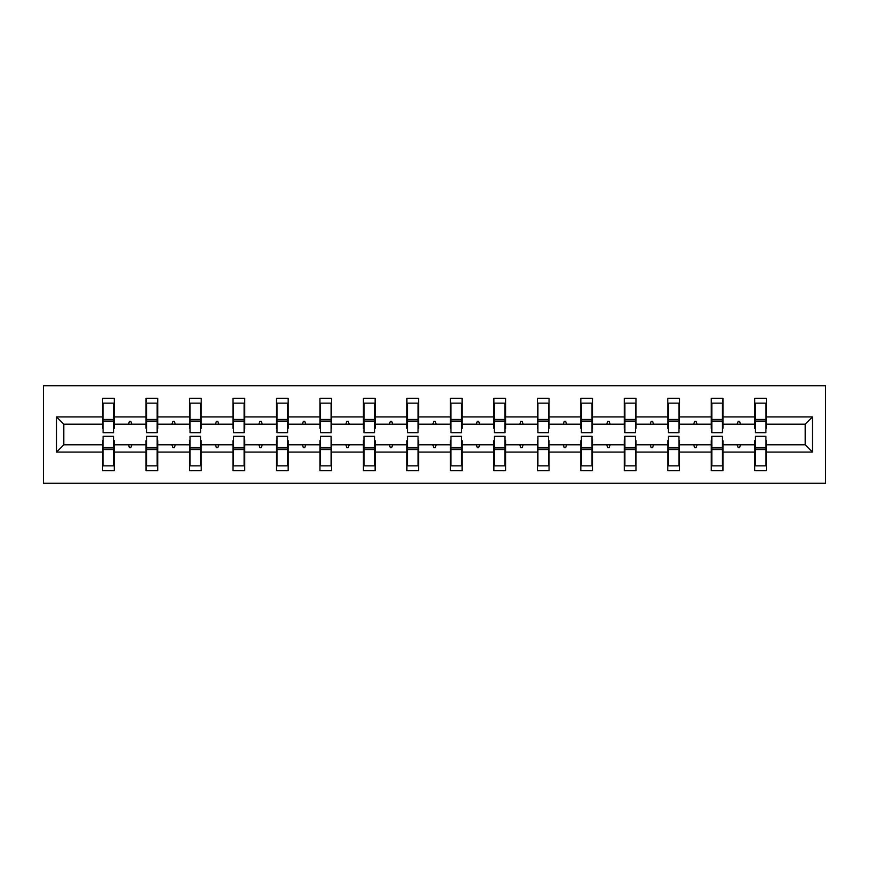 <?xml version="1.0" encoding="UTF-8"?>
<svg xmlns="http://www.w3.org/2000/svg" width="869" height="869" viewBox="0 0 869 869"><rect width="100%" height="100%" fill="white"/><g stroke="black" fill="none" stroke-linecap="round" stroke-linejoin="round"><path stroke-width="1.3" d="M43.45 483.273L825.55 483.273L825.55 385.727L43.45 385.727L43.45 483.273M755.313 440.637L754.759 440.637L754.759 444.809L722.975 444.809L722.975 440.637L722.421 440.637M812.45 452.065L805.205 444.809L805.205 424.191L812.45 416.935L812.45 452.065L766.458 452.065L766.458 470.737L754.759 470.737L754.759 444.809M805.205 424.191L766.458 424.191L766.458 398.263L754.759 398.263L754.759 416.935L722.975 416.935L722.975 428.363L722.421 428.363M755.313 428.363L754.759 428.363L754.759 416.935M711.83 440.637L711.276 440.637L711.276 444.809L679.504 444.809L679.504 440.637L678.939 440.637M754.759 452.065L722.975 452.065L722.975 470.737L711.276 470.737L711.276 444.809M722.975 416.935L722.975 398.263L711.276 398.263L711.276 416.935L679.504 416.935L679.504 428.363L678.939 428.363M711.83 428.363L711.276 428.363L711.276 416.935M668.348 440.637L667.794 440.637L667.794 444.809L636.021 444.809L636.021 440.637L635.456 440.637M711.276 452.065L679.504 452.065L679.504 470.737L667.794 470.737L667.794 444.809M679.504 416.935L679.504 398.263L667.794 398.263L667.794 416.935L636.021 416.935L636.021 428.363L635.456 428.363M668.348 428.363L667.794 428.363L667.794 416.935M624.865 440.637L624.311 440.637L624.311 444.809L592.539 444.809L592.539 440.637L591.985 440.637M667.794 452.065L636.021 452.065L636.021 470.737L624.311 470.737L624.311 444.809M636.021 416.935L636.021 398.263L624.311 398.263L624.311 416.935L592.539 416.935L592.539 428.363L591.985 428.363M624.865 428.363L624.311 428.363L624.311 416.935M581.383 440.637L580.829 440.637L580.829 444.809L549.056 444.809L549.056 440.637L548.502 440.637M624.311 452.065L592.539 452.065L592.539 470.737L580.829 470.737L580.829 444.809M592.539 416.935L592.539 398.263L580.829 398.263L580.829 416.935L549.056 416.935L549.056 428.363L548.502 428.363M581.383 428.363L580.829 428.363L580.829 416.935M537.911 440.637L537.346 440.637L537.346 444.809L505.573 444.809L505.573 440.637L505.019 440.637M580.829 452.065L549.056 452.065L549.056 470.737L537.346 470.737L537.346 444.809M549.056 416.935L549.056 398.263L537.346 398.263L537.346 416.935L505.573 416.935L505.573 428.363L505.019 428.363M537.911 428.363L537.346 428.363L537.346 416.935M494.428 440.637L493.864 440.637L493.864 444.809L462.091 444.809L462.091 440.637L461.537 440.637M537.346 452.065L505.573 452.065L505.573 470.737L493.864 470.737L493.864 444.809M505.573 416.935L505.573 398.263L493.864 398.263L493.864 416.935L462.091 416.935L462.091 428.363L461.537 428.363M494.428 428.363L493.864 428.363L493.864 416.935M450.946 440.637L450.392 440.637L450.392 444.809L418.608 444.809L418.608 440.637L418.054 440.637M493.864 452.065L462.091 452.065L462.091 470.737L450.392 470.737L450.392 444.809M462.091 416.935L462.091 398.263L450.392 398.263L450.392 416.935L418.608 416.935L418.608 428.363L418.054 428.363M450.946 428.363L450.392 428.363L450.392 416.935M407.463 440.637L406.909 440.637L406.909 444.809L375.136 444.809L375.136 440.637L374.572 440.637M450.392 452.065L418.608 452.065L418.608 470.737L406.909 470.737L406.909 444.809M418.608 416.935L418.608 398.263L406.909 398.263L406.909 416.935L375.136 416.935L375.136 428.363L374.572 428.363M407.463 428.363L406.909 428.363L406.909 416.935M363.981 440.637L363.427 440.637L363.427 444.809L331.654 444.809L331.654 440.637L331.089 440.637M406.909 452.065L375.136 452.065L375.136 470.737L363.427 470.737L363.427 444.809M375.136 416.935L375.136 398.263L363.427 398.263L363.427 416.935L331.654 416.935L331.654 428.363L331.089 428.363M363.981 428.363L363.427 428.363L363.427 416.935M320.498 440.637L319.944 440.637L319.944 444.809L288.171 444.809L288.171 440.637L287.617 440.637M363.427 452.065L331.654 452.065L331.654 470.737L319.944 470.737L319.944 444.809M331.654 416.935L331.654 398.263L319.944 398.263L319.944 416.935L288.171 416.935L288.171 428.363L287.617 428.363M320.498 428.363L319.944 428.363L319.944 416.935M277.015 440.637L276.461 440.637L276.461 444.809L244.689 444.809L244.689 440.637L244.135 440.637M319.944 452.065L288.171 452.065L288.171 470.737L276.461 470.737L276.461 444.809M288.171 416.935L288.171 398.263L276.461 398.263L276.461 416.935L244.689 416.935L244.689 428.363L244.135 428.363M277.015 428.363L276.461 428.363L276.461 416.935M233.544 440.637L232.979 440.637L232.979 444.809L201.206 444.809L201.206 440.637L200.652 440.637M276.461 452.065L244.689 452.065L244.689 470.737L232.979 470.737L232.979 444.809M244.689 416.935L244.689 398.263L232.979 398.263L232.979 416.935L201.206 416.935L201.206 428.363L200.652 428.363M233.544 428.363L232.979 428.363L232.979 416.935M190.061 440.637L189.496 440.637L189.496 444.809L157.723 444.809L157.723 440.637L157.17 440.637M232.979 452.065L201.206 452.065L201.206 470.737L189.496 470.737L189.496 444.809M201.206 416.935L201.206 398.263L189.496 398.263L189.496 416.935L157.723 416.935L157.723 428.363L157.17 428.363M190.061 428.363L189.496 428.363L189.496 416.935M146.579 440.637L146.025 440.637L146.025 444.809L114.241 444.809L114.241 470.737L102.542 470.737L102.542 444.809L63.795 444.809L56.55 452.065L56.55 416.935L63.795 424.191L63.795 444.809M189.496 452.065L157.723 452.065L157.723 470.737L146.025 470.737L146.025 444.809M157.723 416.935L157.723 398.263L146.025 398.263L146.025 416.935L114.241 416.935L114.241 398.263L102.542 398.263L102.542 416.935L56.55 416.935M146.579 428.363L146.025 428.363L146.025 416.935M103.096 440.637L102.542 440.637L102.542 444.809M103.096 428.363L102.542 428.363L102.542 416.935M765.904 440.637L766.458 440.637L766.458 452.065M766.458 424.191L766.458 428.363L765.904 428.363M722.975 452.065L722.975 444.809M679.504 452.065L679.504 444.809M636.021 452.065L636.021 444.809M592.539 452.065L592.539 444.809M549.056 452.065L549.056 444.809M505.573 452.065L505.573 444.809M462.091 452.065L462.091 444.809M418.608 452.065L418.608 444.809M375.136 452.065L375.136 444.809M331.654 452.065L331.654 444.809M288.171 452.065L288.171 444.809M244.689 452.065L244.689 444.809M201.206 452.065L201.206 444.809M157.723 452.065L157.723 444.809M812.45 416.935L766.458 416.935M146.025 452.065L114.241 452.065M102.542 452.065L56.55 452.065M737.151 424.191L740.573 424.191L739.562 421.4L738.172 421.4L737.151 424.191L722.975 424.191M754.759 424.191L740.573 424.191M737.151 444.809L738.172 447.6L739.562 447.6L740.573 444.809M693.679 424.191L697.101 424.191L696.08 421.4L694.689 421.4L693.679 424.191L679.504 424.191M711.276 424.191L697.101 424.191M693.679 444.809L694.689 447.6L696.08 447.6L697.101 444.809M650.197 424.191L653.618 424.191L652.597 421.4L651.207 421.4L650.197 424.191L636.021 424.191M667.794 424.191L653.618 424.191M650.197 444.809L651.207 447.6L652.597 447.6L653.618 444.809M606.714 424.191L610.136 424.191L609.126 421.4L607.724 421.4L606.714 424.191L592.539 424.191M624.311 424.191L610.136 424.191M606.714 444.809L607.724 447.6L609.126 447.6L610.136 444.809M563.231 424.191L566.653 424.191L565.643 421.4L564.242 421.4L563.231 424.191L549.056 424.191M580.829 424.191L566.653 424.191M563.231 444.809L564.242 447.6L565.643 447.6L566.653 444.809M519.749 424.191L523.171 424.191L522.16 421.4L520.77 421.4L519.749 424.191L505.573 424.191M537.346 424.191L523.171 424.191M519.749 444.809L520.77 447.6L522.16 447.6L523.171 444.809M476.266 424.191L479.688 424.191L478.678 421.4L477.287 421.4L476.266 424.191L462.091 424.191M493.864 424.191L479.688 424.191M476.266 444.809L477.287 447.6L478.678 447.6L479.688 444.809M432.784 424.191L436.216 424.191L435.195 421.4L433.805 421.4L432.784 424.191L418.608 424.191M450.392 424.191L436.216 424.191M432.784 444.809L433.805 447.6L435.195 447.6L436.216 444.809M389.312 424.191L392.734 424.191L391.713 421.4L390.322 421.4L389.312 424.191L375.136 424.191M406.909 424.191L392.734 424.191M389.312 444.809L390.322 447.6L391.713 447.6L392.734 444.809M345.829 424.191L349.251 424.191L348.23 421.4L346.84 421.4L345.829 424.191L331.654 424.191M363.427 424.191L349.251 424.191M345.829 444.809L346.84 447.6L348.23 447.6L349.251 444.809M302.347 424.191L305.769 424.191L304.758 421.4L303.357 421.4L302.347 424.191L288.171 424.191M319.944 424.191L305.769 424.191M302.347 444.809L303.357 447.6L304.758 447.6L305.769 444.809M258.864 424.191L262.286 424.191L261.276 421.4L259.874 421.4L258.864 424.191L244.689 424.191M276.461 424.191L262.286 424.191M258.864 444.809L259.874 447.6L261.276 447.6L262.286 444.809M215.382 424.191L218.803 424.191L217.793 421.4L216.403 421.4L215.382 424.191L201.206 424.191M232.979 424.191L218.803 424.191M215.382 444.809L216.403 447.6L217.793 447.6L218.803 444.809M171.899 424.191L175.321 424.191L174.311 421.4L172.92 421.4L171.899 424.191L157.723 424.191M189.496 424.191L175.321 424.191M171.899 444.809L172.92 447.6L174.311 447.6L175.321 444.809M128.427 424.191L131.849 424.191L130.828 421.4L129.438 421.4L128.427 424.191L114.241 424.191L114.241 416.935M146.025 424.191L131.849 424.191M128.427 444.809L129.438 447.6L130.828 447.6L131.849 444.809M113.687 440.637L114.241 440.637L114.241 444.809M114.241 424.191L114.241 428.363L113.687 428.363M102.542 424.191L63.795 424.191M805.205 444.809L766.458 444.809M102.542 403.14L103.096 403.14L102.542 403.14M103.096 421.541L103.096 403.14L114.241 403.14L113.687 403.14L113.687 432.686L103.096 432.686L103.096 421.541L113.687 421.541M113.687 447.459L113.687 465.86L102.542 465.86L103.096 465.86L103.096 436.314L113.687 436.314L113.687 447.459L103.096 447.459M146.025 403.14L146.579 403.14L146.025 403.14M146.579 421.541L146.579 403.14L157.723 403.14L157.17 403.14L157.17 432.686L146.579 432.686L146.579 421.541L157.17 421.541M157.17 447.459L157.17 465.86L146.025 465.86L146.579 465.86L146.579 436.314L157.17 436.314L157.17 447.459L146.579 447.459M189.496 403.14L190.061 403.14L189.496 403.14M190.061 421.541L190.061 403.14L201.206 403.14L200.652 403.14L200.652 432.686L190.061 432.686L190.061 421.541L200.652 421.541M200.652 447.459L200.652 465.86L189.496 465.86L190.061 465.86L190.061 436.314L200.652 436.314L200.652 447.459L190.061 447.459M232.979 403.14L233.544 403.14L232.979 403.14M233.544 421.541L233.544 403.14L244.689 403.14L244.135 403.14L244.135 432.686L233.544 432.686L233.544 421.541L244.135 421.541M244.135 447.459L244.135 465.86L232.979 465.86L233.544 465.86L233.544 436.314L244.135 436.314L244.135 447.459L233.544 447.459M276.461 403.14L277.015 403.14L276.461 403.14M277.015 421.541L277.015 403.14L288.171 403.14L287.617 403.14L287.617 432.686L277.015 432.686L277.015 421.541L287.617 421.541M287.617 447.459L287.617 465.86L276.461 465.86L277.015 465.86L277.015 436.314L287.617 436.314L287.617 447.459L277.015 447.459M319.944 403.14L320.498 403.14L319.944 403.14M320.498 421.541L320.498 403.14L331.654 403.14L331.089 403.14L331.089 432.686L320.498 432.686L320.498 421.541L331.089 421.541M331.089 447.459L331.089 465.86L319.944 465.86L320.498 465.86L320.498 436.314L331.089 436.314L331.089 447.459L320.498 447.459M363.427 403.14L363.981 403.14L363.427 403.14M363.981 421.541L363.981 403.14L375.136 403.14L374.572 403.14L374.572 432.686L363.981 432.686L363.981 421.541L374.572 421.541M374.572 447.459L374.572 465.86L363.427 465.86L363.981 465.86L363.981 436.314L374.572 436.314L374.572 447.459L363.981 447.459M406.909 403.14L407.463 403.14L406.909 403.14M407.463 421.541L407.463 403.14L418.608 403.14L418.054 403.14L418.054 432.686L407.463 432.686L407.463 421.541L418.054 421.541M418.054 447.459L418.054 465.86L406.909 465.86L407.463 465.86L407.463 436.314L418.054 436.314L418.054 447.459L407.463 447.459M450.392 403.14L450.946 403.14L450.392 403.14M450.946 421.541L450.946 403.14L462.091 403.14L461.537 403.14L461.537 432.686L450.946 432.686L450.946 421.541L461.537 421.541M461.537 447.459L461.537 465.86L450.392 465.86L450.946 465.86L450.946 436.314L461.537 436.314L461.537 447.459L450.946 447.459M493.864 403.14L494.428 403.14L493.864 403.14M494.428 421.541L494.428 403.14L505.573 403.14L505.019 403.14L505.019 432.686L494.428 432.686L494.428 421.541L505.019 421.541M505.019 447.459L505.019 465.86L493.864 465.86L494.428 465.86L494.428 436.314L505.019 436.314L505.019 447.459L494.428 447.459M537.346 403.14L537.911 403.14L537.346 403.14M537.911 421.541L537.911 403.14L549.056 403.14L548.502 403.14L548.502 432.686L537.911 432.686L537.911 421.541L548.502 421.541M548.502 447.459L548.502 465.86L537.346 465.86L537.911 465.86L537.911 436.314L548.502 436.314L548.502 447.459L537.911 447.459M580.829 403.14L581.383 403.14L580.829 403.14M581.383 421.541L581.383 403.14L592.539 403.14L591.985 403.14L591.985 432.686L581.383 432.686L581.383 421.541L591.985 421.541M591.985 447.459L591.985 465.86L580.829 465.86L581.383 465.86L581.383 436.314L591.985 436.314L591.985 447.459L581.383 447.459M624.311 403.14L624.865 403.14L624.311 403.14M624.865 421.541L624.865 403.14L636.021 403.14L635.456 403.14L635.456 432.686L624.865 432.686L624.865 421.541L635.456 421.541M635.456 447.459L635.456 465.86L624.311 465.86L624.865 465.86L624.865 436.314L635.456 436.314L635.456 447.459L624.865 447.459M667.794 403.14L668.348 403.14L667.794 403.14M668.348 421.541L668.348 403.14L679.504 403.14L678.939 403.14L678.939 432.686L668.348 432.686L668.348 421.541L678.939 421.541M678.939 447.459L678.939 465.86L667.794 465.86L668.348 465.86L668.348 436.314L678.939 436.314L678.939 447.459L668.348 447.459M711.276 403.14L711.83 403.14L711.276 403.14M711.83 421.541L711.83 403.14L722.975 403.14L722.421 403.14L722.421 432.686L711.83 432.686L711.83 421.541L722.421 421.541M722.421 447.459L722.421 465.86L711.276 465.86L711.83 465.86L711.83 436.314L722.421 436.314L722.421 447.459L711.83 447.459M754.759 403.14L755.313 403.14L754.759 403.14M755.313 421.541L755.313 403.14L766.458 403.14L765.904 403.14L765.904 432.686L755.313 432.686L755.313 421.541L765.904 421.541M765.904 447.459L765.904 465.86L754.759 465.86L755.313 465.86L755.313 436.314L765.904 436.314L765.904 447.459L755.313 447.459M103.096 458.886L102.542 458.886M114.241 458.886L113.687 458.886M113.687 449.132L103.096 449.132M113.687 410.114L114.241 410.114M102.542 410.114L103.096 410.114M103.096 419.868L113.687 419.868M157.17 410.114L157.723 410.114M146.025 410.114L146.579 410.114M146.579 419.868L157.17 419.868M200.652 410.114L201.206 410.114M189.496 410.114L190.061 410.114M190.061 419.868L200.652 419.868M146.579 458.886L146.025 458.886M157.723 458.886L157.17 458.886M157.17 449.132L146.579 449.132M190.061 458.886L189.496 458.886M201.206 458.886L200.652 458.886M200.652 449.132L190.061 449.132M244.135 410.114L244.689 410.114M232.979 410.114L233.544 410.114M233.544 419.868L244.135 419.868M287.617 410.114L288.171 410.114M276.461 410.114L277.015 410.114M277.015 419.868L287.617 419.868M233.544 458.886L232.979 458.886M244.689 458.886L244.135 458.886M244.135 449.132L233.544 449.132M277.015 458.886L276.461 458.886M288.171 458.886L287.617 458.886M287.617 449.132L277.015 449.132M331.089 410.114L331.654 410.114M319.944 410.114L320.498 410.114M320.498 419.868L331.089 419.868M320.498 458.886L319.944 458.886M331.654 458.886L331.089 458.886M331.089 449.132L320.498 449.132M374.572 410.114L375.136 410.114M363.427 410.114L363.981 410.114M363.981 419.868L374.572 419.868M363.981 458.886L363.427 458.886M375.136 458.886L374.572 458.886M374.572 449.132L363.981 449.132M418.054 410.114L418.608 410.114M406.909 410.114L407.463 410.114M407.463 419.868L418.054 419.868M407.463 458.886L406.909 458.886M418.608 458.886L418.054 458.886M418.054 449.132L407.463 449.132M461.537 410.114L462.091 410.114M450.392 410.114L450.946 410.114M450.946 419.868L461.537 419.868M450.946 458.886L450.392 458.886M462.091 458.886L461.537 458.886M461.537 449.132L450.946 449.132M505.019 410.114L505.573 410.114M493.864 410.114L494.428 410.114M494.428 419.868L505.019 419.868M494.428 458.886L493.864 458.886M505.573 458.886L505.019 458.886M505.019 449.132L494.428 449.132M548.502 410.114L549.056 410.114M537.346 410.114L537.911 410.114M537.911 419.868L548.502 419.868M537.911 458.886L537.346 458.886M549.056 458.886L548.502 458.886M548.502 449.132L537.911 449.132M591.985 410.114L592.539 410.114M580.829 410.114L581.383 410.114M581.383 419.868L591.985 419.868M581.383 458.886L580.829 458.886M592.539 458.886L591.985 458.886M591.985 449.132L581.383 449.132M635.456 410.114L636.021 410.114M624.311 410.114L624.865 410.114M624.865 419.868L635.456 419.868M624.865 458.886L624.311 458.886M636.021 458.886L635.456 458.886M635.456 449.132L624.865 449.132M678.939 410.114L679.504 410.114M667.794 410.114L668.348 410.114M668.348 419.868L678.939 419.868M668.348 458.886L667.794 458.886M679.504 458.886L678.939 458.886M678.939 449.132L668.348 449.132M722.421 410.114L722.975 410.114M711.276 410.114L711.83 410.114M711.83 419.868L722.421 419.868M711.83 458.886L711.276 458.886M722.975 458.886L722.421 458.886M722.421 449.132L711.83 449.132M765.904 410.114L766.458 410.114M754.759 410.114L755.313 410.114M755.313 419.868L765.904 419.868M755.313 458.886L754.759 458.886M766.458 458.886L765.904 458.886M765.904 449.132L755.313 449.132M113.687 449.555L103.096 449.555M103.096 419.445L113.687 419.445M146.579 419.445L157.17 419.445M190.061 419.445L200.652 419.445M157.17 449.555L146.579 449.555M200.652 449.555L190.061 449.555M233.544 419.445L244.135 419.445M277.015 419.445L287.617 419.445M244.135 449.555L233.544 449.555M287.617 449.555L277.015 449.555M320.498 419.445L331.089 419.445M331.089 449.555L320.498 449.555M363.981 419.445L374.572 419.445M374.572 449.555L363.981 449.555M407.463 419.445L418.054 419.445M418.054 449.555L407.463 449.555M450.946 419.445L461.537 419.445M461.537 449.555L450.946 449.555M494.428 419.445L505.019 419.445M505.019 449.555L494.428 449.555M537.911 419.445L548.502 419.445M548.502 449.555L537.911 449.555M581.383 419.445L591.985 419.445M591.985 449.555L581.383 449.555M624.865 419.445L635.456 419.445M635.456 449.555L624.865 449.555M668.348 419.445L678.939 419.445M678.939 449.555L668.348 449.555M711.83 419.445L722.421 419.445M722.421 449.555L711.83 449.555M755.313 419.445L765.904 419.445M765.904 449.555L755.313 449.555"/></g></svg>
